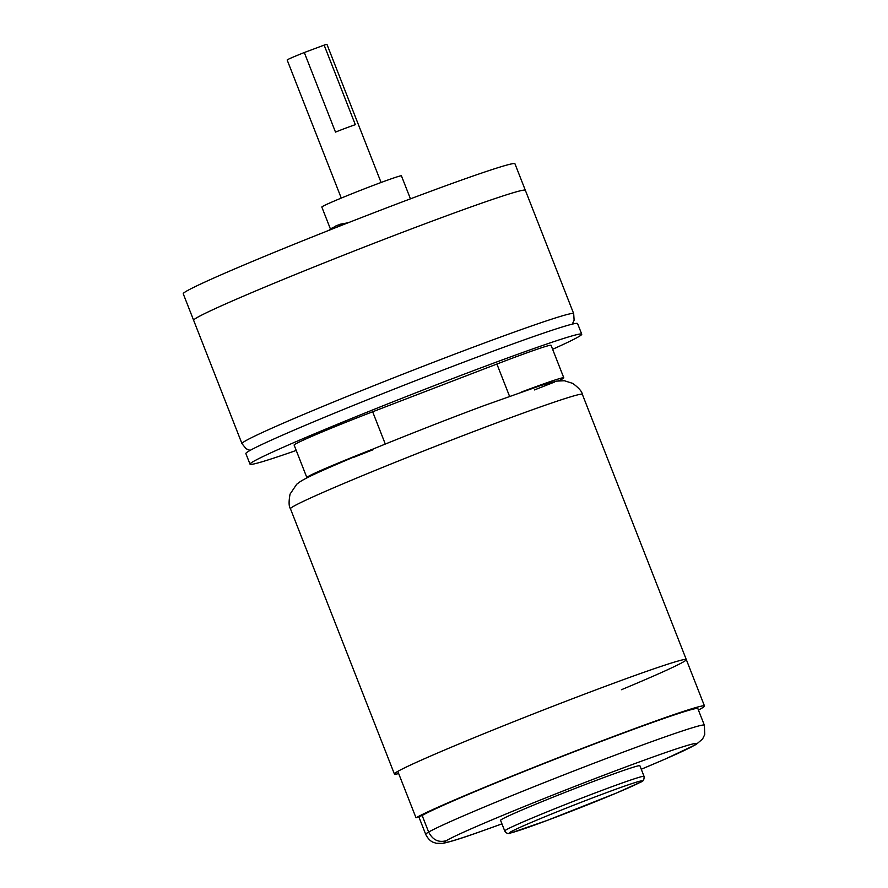 <?xml version="1.0" encoding="UTF-8"?>
<svg xmlns="http://www.w3.org/2000/svg" width="888" height="888" viewBox="0 0 888 888"><rect width="100%" height="100%" fill="white"/><g stroke="black" fill="none" stroke-linecap="round" stroke-linejoin="round"><path stroke-width="1.33" d="M340.004 224.919L339.96 224.276L348.263 222.733M339.782 224.342L344.033 224.153L337.207 225.297L328.949 230.258L335.853 225.941M338.55 224.919L339.86 224.542M355.333 124.686A21.379 0.71 158.6 0 0 346.842 127.717A21.379 0.71 158.6 0 0 335.486 132.09L304.295 52.525L324.142 45.122L355.333 124.686M381.085 182.495L326.962 44.4A21.379 0.71 158.6 0 0 324.142 45.122M304.295 52.525A21.379 0.71 158.6 0 0 287.157 59.995L341.269 198.091M330.447 229.049L321.822 207.037A42.757 1.421 -21.4 0 1 378.821 183.328A42.757 1.421 -21.4 0 1 401.432 175.846L410.445 198.845M183.239 293.773A178.144 5.939 -21.4 0 1 420.734 194.983A178.144 5.939 -21.4 0 1 514.951 163.781L525.352 190.298A178.144 5.939 158.6 0 0 525.352 190.298A178.144 5.939 158.6 0 0 431.124 221.512A178.144 5.939 158.6 0 0 193.639 320.302A178.144 5.939 158.6 0 0 193.639 320.313A178.144 5.939 -21.4 0 1 431.124 221.512A178.144 5.939 -21.4 0 1 525.352 190.298L573.681 313.631A178.144 5.939 -21.4 0 0 479.465 344.844A178.144 5.939 -21.4 0 0 241.969 443.634L183.239 293.773M250.028 464.18L245.865 453.579A178.144 5.939 -21.4 0 1 483.361 354.789A178.144 5.939 -21.4 0 1 577.577 323.576L581.74 334.188A178.144 5.939 158.6 0 0 487.512 365.39A178.144 5.939 158.6 0 0 250.028 464.18A178.144 5.939 158.6 0 0 296.226 450.438M552.614 349.284A178.144 5.939 158.6 0 0 581.74 334.188M307.47 477.611A71.251 2.375 -21.4 0 1 306.848 477.544L294.117 445.055A71.251 2.375 -21.4 0 1 372.649 411.777L496.903 364.036A71.251 2.375 -21.4 0 1 551.06 345.31L563.791 377.8A71.251 2.375 -21.4 0 1 558.696 380.808M504.728 830.946L500.566 820.346A74.814 2.498 -21.4 0 1 600.321 778.854A74.814 2.498 -21.4 0 1 639.893 765.745L644.044 776.356A74.814 2.498 -21.4 0 0 604.473 789.454A74.814 2.498 -21.4 0 0 504.728 830.946C506.271 833.51 508.402 834.143 511.1 832.866L546.975 820.501L616.694 792.929L640.692 782.084C643.19 781.54 644.311 779.631 644.044 776.356M306.848 477.544A71.251 2.375 -21.4 0 1 373.593 448.829M521.3 392.085A71.251 2.375 -21.4 0 1 563.791 377.8M397.813 771.372A156.765 5.228 -21.4 0 1 603.385 687.057A156.765 5.228 -21.4 0 0 397.813 771.372L416.006 817.781L422.155 815.484L428.649 832.067A149.639 4.984 -21.4 0 0 425.718 834.376C429.304 841.569 433.788 842.401 433.3 842.312L436.297 843.278L442.613 843.367C449.095 842.224 461.727 838.294 480.497 831.59L501.942 823.853A135.387 4.518 -21.4 0 1 482.251 830.946L482.251 830.946A135.387 4.518 -21.4 0 1 446.209 840.714L446.209 840.714A135.387 4.518 -21.4 0 1 624.675 767.365A135.387 4.518 -21.4 0 1 665.6 758.885L696.114 744.488L702.575 738.994L704.761 734.52L704.351 725.185L697.857 708.602A149.639 4.984 -21.4 0 0 618.714 734.82A149.639 4.984 -21.4 0 0 422.155 815.484L428.649 832.067C432.667 839.915 438.517 842.79 446.209 840.714M416.006 817.781A156.765 5.228 -21.4 0 1 621.578 733.466A156.765 5.228 -21.4 0 1 704.495 706.004A156.765 5.228 -21.4 0 1 698.423 710.056M398.69 773.592A156.765 5.228 -21.4 0 1 394.394 773.992A156.765 5.228 -21.4 0 1 603.385 687.057A156.765 5.228 -21.4 0 1 686.158 659.462A156.765 5.228 -21.4 0 1 686.302 659.595A156.765 5.228 -21.4 0 1 621.434 689.721M480.497 831.59L478.754 832.178M704.495 706.004L686.302 659.595A156.765 5.228 -21.4 0 0 603.385 687.057A156.765 5.228 -21.4 0 1 686.158 659.462A156.765 5.228 -21.4 0 1 654.223 675.735M554.323 382.14L534.432 389.932M372.938 449.783L353.047 457.586M604.34 793.45A71.251 2.375 -21.4 0 1 635.53 784.648A71.251 2.375 -21.4 0 1 547.03 820.479A71.251 2.375 -21.4 0 1 515.85 829.281A71.251 2.375 -21.4 0 1 604.34 793.45M385.303 444.056L372.649 411.777M509.534 396.259L496.903 364.036M665.589 758.885A135.387 4.518 -21.4 0 1 641.258 769.241L666.211 758.641M428.649 832.067A149.639 4.984 -21.4 0 1 625.208 751.392A149.639 4.984 -21.4 0 1 704.351 725.185M290.454 508.769A156.765 5.228 -21.4 0 1 499.445 421.833A156.765 5.228 -21.4 0 1 582.361 394.372C582.006 391.553 578.821 387.912 572.804 383.416L564.424 380.752L556.709 381.107L540.759 385.503L483.383 405.86C442.169 421.212 390.354 441.68 353.546 457.142C321.323 470.784 307.381 477.111 300.211 481.64L296.725 484.226L290.065 494.105C288.667 501.631 288.8 506.515 290.454 508.769L394.394 773.992M332.7 227.572L328.549 230.492M241.969 443.634L246.109 448.751L250.116 450.394M572.294 324.131L574.114 320.224L573.681 313.631M425.718 834.376L418.803 816.738M686.302 659.595L582.361 394.372"/></g></svg>
